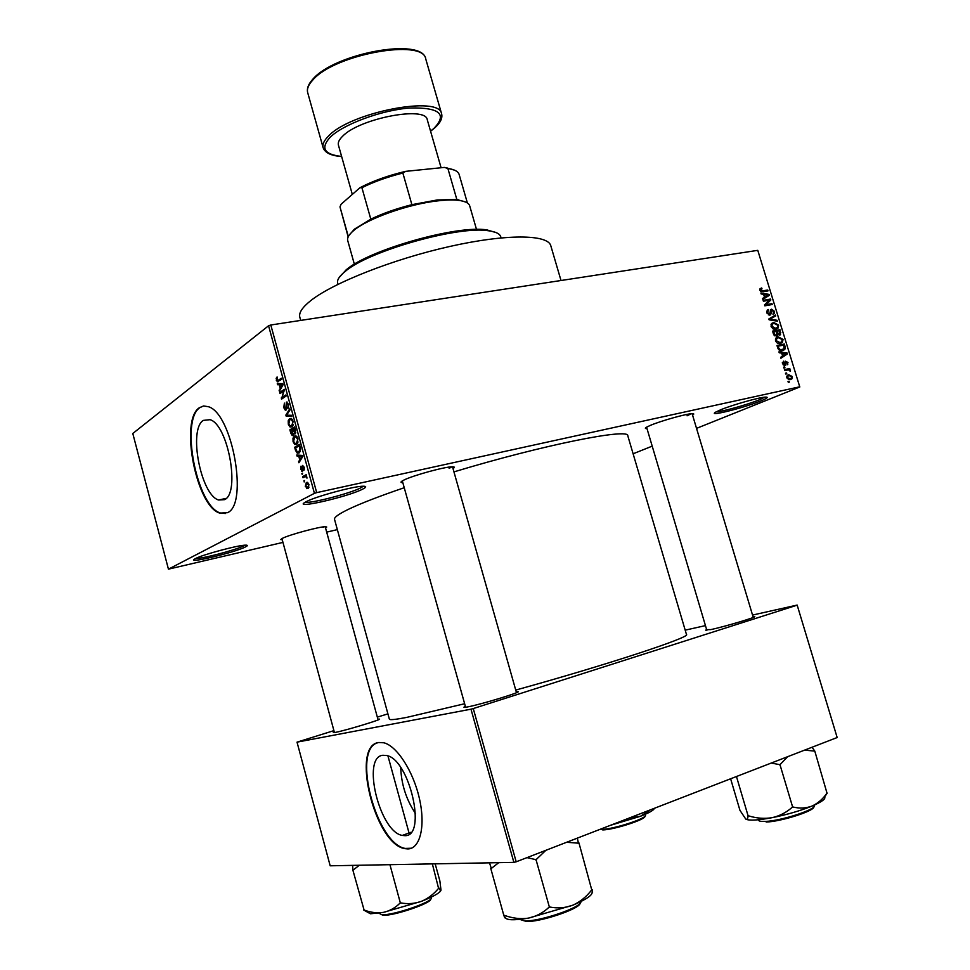 <?xml version="1.0" encoding="UTF-8"?>
<svg xmlns="http://www.w3.org/2000/svg" width="970" height="970" viewBox="0 0 970 970"><rect width="100%" height="100%" fill="white"/><g stroke="black" fill="none" stroke-linecap="round" stroke-linejoin="round"><path stroke-width="1.45" d="M195.467 558.587C202.584 554.61 239.166 544.873 245.846 545.152C247.944 545.152 247.811 545.746 245.458 546.934C234.74 552.561 184.445 564.504 195.006 558.841L195.467 558.587M720.516 409.849C732.35 404.902 760.056 397.082 765.791 397.082C768.773 397.07 767.112 398.343 760.819 400.925C744.014 407.861 706.803 417.149 715.63 412.153L720.516 409.849M716.394 411.716C720.771 412.129 747.337 404.757 759.364 399.798L764.894 397.142M306.253 501.66C315.686 496.482 354.244 486.043 363.204 486.225C366.708 486.212 366.502 487.207 362.562 489.183C347.636 496.955 291.242 509.808 305.453 502.084L306.253 501.66M305.332 502.157C309.6 503.951 349.964 493.512 360.67 487.898L363.338 486.225M404.878 835.667C427.382 836.928 409.498 758.964 386.521 755.497L382.895 755.278C361.373 756.721 379.476 831.799 402.283 835.425L404.878 835.667M407.921 848.944C420.204 848.762 425.709 826.003 419.404 798.54C413.244 771.089 396.851 745.869 383.841 742.79L378.833 742.511C350.558 744.996 374.553 843.779 404.708 848.629L407.921 848.944M377.682 742.777C351.673 749.373 376.13 843.839 405.242 848.435L411.389 848.229M203.336 420.386L210.078 419.683C228.168 424.763 240.451 493.16 224.543 499.659L218.589 500.011C200.802 494.93 188.18 429.383 203.336 420.386M227.429 512.693C248.623 504.642 232.448 413.462 208.441 406.721L203.639 405.969L199.347 407.727C179.45 420.168 196.219 506.34 219.717 513.094L227.429 512.693M203.397 406.006L199.917 407.63C180.02 420.058 196.777 506.231 220.287 512.96L225.367 513.518M377.912 719.255L378.955 719.122C385.211 718.455 345.247 730.64 335.159 732.447L333.292 732.374L334.262 731.926M516.222 691.792L517.277 691.671C525.413 690.87 481.265 704.45 467.516 706.936C464.23 707.566 463.199 707.53 464.412 706.827L465.37 706.354M753.023 616.714L754.102 616.593C760.347 615.986 725.475 626.487 710.792 629.615L706.645 629.651M646.99 428.594C645.038 428.679 644.844 428.231 646.432 427.261L650.167 425.466C660.546 420.968 686.724 413.632 692.289 413.644C694.168 413.596 694.253 414.081 692.544 415.075M687.039 415.803L691.27 413.729M282.27 539.866L280.73 539.55L282.585 538.253C289.618 534.652 319.991 526.492 325.496 526.71L326.732 527.025L325.556 527.995M323.071 527.401L324.247 526.783M402.829 482.66C400.513 482.672 400.404 482.054 402.501 480.805L404.029 480.004C413.196 475.385 445.036 466.679 452.311 466.788C454.736 466.752 454.966 467.346 453.002 468.546M449.134 468.377L451.887 466.8M300.7 320.415L299.827 317.263C298.627 312.91 302.276 307.369 310.739 300.639C332.989 282.925 393.068 259.16 449.716 246.477C506.461 233.697 547.989 234.303 550.802 245.762L561.012 280.512M464.642 703.747L406.43 717.461C395.311 719.594 389.625 720.152 389.358 719.122L334.529 519.362C333.971 517.386 338.797 513.942 348.982 509.044C361.228 503.224 379.646 496.119 404.235 487.716M168.44 569.16L314.425 493.342L268.569 325.762L132.793 433.493L168.44 569.16L282.961 542.4M326.684 532.13L337.354 529.62M786.791 377.766L787.252 375.487L788.816 374.735L792.344 376.59L791.86 378.882L790.368 379.609L786.791 377.766M784.669 370.54L784.403 369.655L789.762 368.527L790.029 369.412L789.18 369.582L790.417 371.328L788.598 369.885L784.669 370.54M782.463 363.665L783.53 361.167L783.251 363.568L784.439 364.575L785.251 361.143L788.004 362.477L787.094 364.829L787.252 362.671L786.027 361.798L784.851 365.423L782.463 363.665M777.77 348.06L776.982 345.49L784.366 344.023L785.397 347.878L784.73 349.552L782.523 350.619C780.498 351.261 778.91 350.412 777.77 348.06M773.405 333.838L772.569 331.122L779.965 329.715L780.535 334.723L777.843 334.529L776.388 336.069L773.405 333.838M769.101 319.821L768.846 318.972L775.442 315.02L775.721 315.929L769.828 319.178L777.055 320.27L777.334 321.179L769.101 319.821M763.402 301.233L763.135 300.373L770.532 299.063L770.823 299.985L766.009 304.701L771.95 303.646L772.217 304.507L764.809 305.841L764.518 304.907L769.331 300.191L763.402 301.233M760.019 288.769L761.656 287.944L762.02 288.793L760.795 290.115L761.644 290.952L767.755 290.03L768.022 290.891L763.002 291.764L759.91 290.212L760.019 288.769M268.569 325.762L270.8 324.998L316.693 492.627L799.741 386.8L757.776 250.345L799.741 386.8M270.8 324.998L757.776 250.345M761.159 293.946L760.88 293.037L769.101 294.395L769.38 295.304L762.832 299.378L762.541 298.457L764.53 297.317L763.608 294.31L761.159 293.946M766.858 312.849L767.209 310.17L768.482 309.503L767.755 312.764L769.562 314.304L770.726 309.672L771.623 309.2L774.399 311.309L774.096 313.746L773.005 314.328L773.551 311.491L771.308 310.339L771.198 313.528L769.84 315.165L766.858 312.849M771.453 323.81L773.733 322.464L778.643 325.108L778.037 328.09L775.879 329.169L772.957 328.818L771.065 326.526L771.453 323.81M775.854 338.142L778.122 336.796L783.045 339.403L782.414 342.446L780.292 343.513L777.37 343.162L775.466 340.882L775.854 338.142M779.225 352.789L778.934 351.867L787.131 353.044L787.41 353.953L780.898 358.257L780.62 357.336L782.596 356.123L781.662 353.092L779.225 352.789M783.893 368.03L783.627 367.145L784.681 366.927L784.948 367.812L783.893 368.03M785.748 374.044L785.482 373.171L786.537 372.941L786.803 373.826L785.748 374.044M788.295 382.338L788.016 381.452L789.071 381.234L789.35 382.107L788.295 382.338M633.107 453.79L652.204 446.139M696.533 428.364L799.838 386.957M304.143 481.957L304.531 480.514L304.143 481.957M302.143 474.633L302.531 473.19L302.143 474.633M297.087 456.13L296.784 455.015L302.458 455.463L302.761 456.591L298.893 462.763L298.59 461.647L299.766 459.901L298.76 456.215L297.087 456.13L300.918 455.342M292.976 438.185L294.322 436.148L296.02 435.906L297.96 438.731L296.626 444.321L294.625 444.296L293.073 441.689L292.976 438.185L293.825 438.028M288.211 420.762L289.545 418.676L291.255 418.409L293.158 421.198L291.837 426.836L289.86 426.849L288.308 424.266L288.211 420.762L289.036 420.604M283.773 407.667L284.392 403.12L284.343 407.4L285.738 409.025L286.417 402.126L288.539 404.296L288.005 408.418L287.993 404.696L287.108 403.156L286.308 403.847L286.029 410.08L285.265 410.14L283.773 407.667L284.392 407.558M277.59 384.738L277.287 383.635L282.803 383.599L283.107 384.714L279.384 391.31L280.209 388.339L279.214 384.69L277.59 384.738L282.864 383.805M276.159 378.349L277.093 376.942L277.493 380.786L281.336 378.251L281.627 379.318L277.274 381.84L276.159 378.349L277.202 378.179M280.003 393.577L279.712 392.523L284.368 389.322L282.149 397.47L285.895 394.935L286.186 395.99L281.518 399.155L283.725 391.019L280.003 393.577M286.15 416.118L285.871 415.075L289.715 408.867L290.018 409.97L286.538 415.184L291.473 415.293L291.776 416.409L286.15 416.118L290.648 415.269M290.794 433.117L289.897 429.831L294.637 426.873L295.547 430.183L295.147 433.857L293.837 433.323L293.073 435.494L292.212 435.578L290.794 433.117L291.412 432.996M295.51 450.383L294.662 447.267L299.439 444.418L300.627 449.158L299.027 452.99L297.293 453.196L295.51 450.383L296.129 450.262M300.627 469.359L301.039 466.121L301.149 469.153L301.815 470.304L302.325 469.832L302.579 465.43L304.24 467.273L303.913 470.317L303.125 466.437L302.458 471.299L301.173 469.237M302.967 477.689L302.676 476.622L306.193 474.682L306.981 478.125L305.562 476.488L302.967 477.689M305.308 486.479L306.314 482.526L307.514 482.393L308.957 484.527L307.975 488.468L306.738 488.613L305.853 486.37M333.91 730.628L297.026 742.147L330.176 865.798L513.87 862.378L470.983 709.179L473.263 708.561L516.186 861.809L837.159 737.527L797.158 605.074L837.159 737.527M473.263 708.561L797.049 605.195M685.196 630.148L705.445 625.614M752.538 615.065L797.158 605.074M377.33 717.133L387.915 713.847M297.026 742.147L470.983 709.179M515.737 690.07C606.965 664.886 691.44 636.975 686.469 634.489L627.808 435.821C629.566 427.734 543.236 444.866 453.948 471.881M516.186 861.809L513.87 862.378M316.693 492.627L314.425 493.342M195.77 558.441C200.935 559.144 236.183 549.905 243.797 545.867M400.731 767.622C401.325 784.293 406.236 799.583 415.475 813.478M280.209 380.313L277.699 380.761M276.911 380.131L276.28 380.24M280.112 390.025L279.081 390.207M281.154 388.17L280.209 388.339M282.925 384.035L279.214 384.69M281.47 384.702L279.857 384.666L280.657 387.6L282.488 384.581L281.47 384.702L283.034 384.435M282.937 384.12L279.857 384.666M281.567 387.442L280.657 387.6M282.185 392.074L279.712 392.523M284.683 397.009L282.149 397.47M283.931 397.53L281.215 398.015M284.525 390.874L283.725 391.019M286.683 408.843L285.738 409.025M287.071 402.004L286.417 402.126M288.72 407.206L287.654 407.4M288.611 404.575L287.993 404.696M286.732 414.917L285.871 415.075M292.419 426.351L289.86 426.849M288.927 424.145L288.308 424.266M292.6 421.562L291.23 419.489L289.824 419.743L288.854 423.914L290.26 425.975L291.57 425.769L293.219 421.441M293.316 424.484L292.516 424.642M292.988 425.49L291.57 425.769M292.976 429.237L289.897 429.831M295.729 432.959L293.837 433.323M294.371 428.279L292.952 429.164L294.783 432.838L294.371 428.279L294.989 428.17M295.789 432.644L294.783 432.838M292.394 429.516L290.745 430.547L291.715 433.857L292.77 434.427L292.394 429.516L293.013 429.395M293.595 431.492L292.976 431.614M293.801 434.233L292.77 434.427M295.85 435.845L294.322 436.148M297.293 443.763L294.625 444.296M293.692 441.568L293.073 441.689M297.402 439.083L295.995 436.985L294.601 437.215L293.619 441.35L295.05 443.448L296.347 443.254L298.008 438.961M298.117 441.993L297.305 442.15M297.802 442.963L296.347 443.254M297.79 446.636L294.662 447.267M299.172 445.824L295.51 447.995L297.293 452.129L298.736 451.923L300.009 449.292L299.172 445.824L299.791 445.691M300.3 447.582L299.681 447.716M300.627 449.171L300.009 449.292M300.276 451.608L298.736 451.923M299.742 461.417L298.59 461.647M300.821 459.683L299.766 459.901M302.434 455.463L298.76 456.215M301.088 456.433L299.415 456.252L300.227 459.222L302.131 456.397L301.088 456.433L302.64 456.118M302.507 455.621L299.415 456.252M301.246 459.016L300.227 459.222M303.04 470.074L302.082 470.28M303.028 469.686L302.325 469.832M304.459 469.092L303.561 469.274M302.591 473.408L301.852 473.566M306.326 475.846L302.676 476.622M306.932 477.143L306.253 477.288M306.459 476.306L305.562 476.488M304.592 480.72L303.852 480.89M307.272 482.32L306.314 482.526M308.448 484.77L306.605 483.593L305.817 486.249L307.648 487.425L308.993 484.661M309.03 487.122L307.648 487.425M760.031 288.745L761.656 287.944M760.019 290.491L760.795 290.115M760.686 291.412L761.644 290.952M764.906 291.424L767.755 290.03M767.84 295.013L769.101 294.395M765.585 296.711L769.38 295.304M765.694 297.099L762.699 298.966M766.967 294.892L764.566 294.456L765.306 296.881L768.495 295.05L766.967 294.892M763.778 294.844L764.566 294.456M764.518 297.256L765.306 296.881M767.561 300.506L770.532 299.063M768.288 301.209L770.823 299.985M764.663 305.356L766.009 304.701M768.907 305.101L771.95 303.646M767.343 310.048L768.482 309.503M766.955 313.14L767.755 312.764M768.325 314.886L769.562 314.304M770.81 309.588L771.623 309.2M773.599 311.685L774.399 311.309M770.277 310.921L771.198 310.485M770.047 314.062L771.198 313.528M771.865 317.166L775.721 315.929M772.011 317.663L768.955 319.36M769.016 319.554L769.828 319.178M775.685 320.912L777.055 320.27M771.902 323.313L773.733 322.464M771.271 324.077L772.205 324.198M777.843 325.471L778.643 325.108M774.981 328.624L774.715 329.266M777.782 325.265L773.987 323.337L772.387 324.113L771.926 326.356L775.636 328.296L777.382 327.436L777.782 325.265M773.805 329.133L775.636 328.296M771.126 326.72L771.926 326.356M772.86 332.055L773.49 331.934M776.315 331.376L779.965 329.715M779.977 332.783L780.789 332.419M774.86 335.875L777.843 334.529M779.371 330.746L777.164 331.17L778.013 333.704L779.286 334.323L779.371 330.746M776.364 331.534L777.164 331.17M778.182 334.82L779.286 334.323M777.043 334.153L778.013 333.704M776.303 331.34L773.708 331.837L774.642 334.577L776.121 335.196L776.752 334.88L776.303 331.34M772.896 332.201L773.708 331.837M774.751 335.826L776.121 335.196M773.866 334.929L774.642 334.577M773.478 334.044L774.278 333.68M776.4 337.572L778.122 336.796M775.721 338.36L776.679 338.494M782.232 339.767L783.045 339.403M779.359 342.931L779.055 343.61M782.184 339.585L778.389 337.669L776.8 338.433L776.327 340.712L780.038 342.628L781.771 341.767L782.184 339.585M778.146 343.477L780.038 342.628M775.527 341.064L776.327 340.712M777.249 346.351L784.366 344.023M784.39 348.327L785.397 347.878M781.614 350.024L781.335 350.74M783.772 345.065L778.11 346.193L778.595 347.769L780.353 349.758L783.99 348.945L783.772 345.065M777.309 346.545L778.11 346.193M780.268 350.619L782.269 349.746M779.274 350.218L780.353 349.758M777.794 348.121L778.595 347.769M785.651 353.674L787.131 353.044M783.639 355.481L787.41 353.953M783.663 355.578L780.68 357.542M785.009 353.601L782.62 353.213L783.36 355.65L786.524 353.723L785.009 353.601M781.808 353.565L782.62 353.213M782.56 356.002L783.36 355.65M782.317 362.707L783.748 362.089M782.523 363.871L783.251 363.568M783.323 365.059L784.439 364.575M787.276 362.792L788.004 362.477M784.875 362.259L786.076 361.749M784.863 362.489L785.894 362.053M783.687 367.351L784.681 366.927M784.621 370.394L789.762 368.527M788.489 369.873L789.18 369.582M789.531 370.819L790.453 370.431M785.53 373.365L786.537 372.941M787.482 375.281L788.816 374.735M791.605 376.881L792.344 376.59M791.568 376.724L789.083 375.608L787.87 376.19L787.567 377.633L790.053 378.749L791.241 378.179L791.568 376.724M788.234 379.488L790.053 378.749M786.84 377.924L787.567 377.633M788.077 381.634L789.071 381.234M349.248 235.104L354.402 229.175L370.807 219.159C382.823 213.388 396.524 208.562 411.886 204.67L437.264 199.953L456.846 199.517L465.503 201.99M476.512 229.429L469.686 205.834C468.874 203.154 465.491 201.372 459.537 200.487C454.057 199.723 446.988 199.82 438.331 200.802C408.891 203.882 367.121 218.711 353.529 230.678C348.933 234.57 347.005 237.868 347.721 240.572L354.365 264.228M456.846 199.517L447.873 168.453L444.405 167.41L454.481 170.138M370.807 219.159L361.919 187.695L359.967 187.707C373.013 180.905 388.242 175.449 405.654 171.35L444.405 167.41M405.654 171.35L402.865 173.048C387.515 176.892 373.874 181.766 361.919 187.695M411.886 204.67L402.865 173.048M348.327 236.619L339.985 206.877L341.088 204.246L359.967 187.707M339.985 206.877L348.169 236.947M467.394 202.985L459.137 174.467C458.24 171.496 454.59 169.495 448.176 168.489L447.873 168.453M339.27 277.371L346.326 269.684C369.594 249.617 457.743 224.725 487.037 229.938L496.264 232.642M501.066 237.88L500.762 236.813C499.841 233.758 495.791 231.745 488.613 230.787C458.871 225.501 369.073 250.854 345.441 271.224L344.786 271.758C339.185 276.353 336.808 280.197 337.645 283.276L337.936 284.343M650.082 809.962L640.491 816.267L629.445 817.952M610.433 825.312L640.491 816.267C649.294 812.775 653.926 810.132 654.35 808.313M363.726 910.066L370.431 913.776L383.441 912.37C377.1 913.328 370.637 912.54 364.077 910.005L352.91 870.26L359.324 865.252M352.643 865.373L352.91 870.26M399.943 903.191C395.251 907.884 389.746 910.939 383.441 912.37L421.429 901.336C414.711 903.688 407.849 904.222 400.865 902.924L399.943 903.191M389.94 864.682L400.392 903.106M432.353 863.894L438.573 888.374C433.711 894.207 428 898.523 421.429 901.336C432.875 896.801 439.349 893.212 440.853 890.593M435.178 863.846L439.859 880.893L440.998 890.096C440.804 891.175 440.15 890.509 439.046 888.108L439.034 888.193M804.591 750.137L814.8 751.107L812.035 747.252M814.8 751.107L826.998 793.108C822.887 799.025 817.892 803.354 812.011 806.07C805.961 808.313 799.656 808.628 793.12 807.04L792.15 807.319C786.403 812.484 779.71 815.94 772.059 817.686C764.36 818.935 756.564 818.328 748.67 815.879L748.04 815.915C747.858 818.777 747.094 819.82 745.736 819.044L739.952 810.35L730.628 778.777M824.827 796.576L827.228 793.108M736.46 776.509L748.137 815.988M771.186 763.063L779.977 764.675L792.696 807.222M779.977 764.675L787.737 756.661M745.93 819.177C749.361 820.802 758.067 820.305 772.059 817.686C786.9 814.691 800.214 810.811 812.011 806.07C821.699 801.947 825.906 798.904 824.645 796.916M779.443 764.784L780.401 764.505M489.498 862.839L491.317 868.465L498.738 862.669M566.625 842.275L578.459 843.172L577.32 838.141M578.969 842.966L591.749 889.866C586.486 896.729 580.218 901.821 572.943 905.143C565.486 907.944 557.823 908.575 549.954 907.059L548.875 907.374C543.006 912.891 536.167 916.48 528.335 918.153C520.466 919.257 512.475 918.323 504.364 915.328L503.83 915.425C504.812 918.02 505.224 918.626 505.091 917.22C505.988 920.251 513.736 920.566 528.335 918.153L572.943 905.143C586.535 899.348 592.925 894.922 592.088 891.866C592.706 893.127 592.755 892.424 592.246 889.769M490.771 868.465L503.83 915.425M527.001 857.625L536.034 859.687L549.432 907.277M536.034 859.687L545.855 850.326M535.488 859.796L536.568 859.493M441.095 167.749L427.273 119.783C426.072 105.633 359.276 118.413 342.543 136.321C339.124 139.668 337.754 142.59 338.421 145.1L352.316 194.412M280.524 380.094L278.147 380.507M282.561 385.684L281.7 385.842M295.498 430.025L294.88 430.146M302.276 457.379L301.306 457.573M302.907 468.534L302.228 468.668M761.111 291.667L762.675 290.903M770.326 312.316L771.126 311.94M769.004 319.506L770.883 318.621M769.828 319.942L771.101 319.348M776.861 333.171L777.661 332.807M784.306 346.824L785.118 346.472M784.9 363.532L785.894 363.12M599.848 829.411L601.909 829.411C614.155 829.132 647.645 818.122 645.426 815.152L645.183 814.327M644.904 816.243C646.287 819.298 614.422 829.677 602.746 829.944M378.833 913.146L381.768 914.722C392.814 915.716 433.929 901.566 431.226 897.784L431.068 897.202M430.656 899.105C431.832 903.118 393.141 916.238 382.75 915.292M758.31 819.771L758.419 820.123C758.782 821.166 761.062 821.602 765.245 821.42C781.056 820.996 817.067 809.247 814.424 805.427L814.327 805.076M813.83 806.87C814.618 810.908 780.947 821.638 766.179 822.039M519.738 919.378L524.285 920.845C538.859 922.046 582.958 906.95 580.824 901.579M580.108 903.215C580.412 908.769 539.065 922.64 525.388 921.5M312.679 80.171C308.375 84.887 306.714 89.058 307.708 92.708C306.641 88.646 308.314 84.184 312.728 79.31C334.25 53.411 422.787 36.824 425.781 59.073C423.781 38.109 333.959 54.381 312.679 80.171M430.547 131.108L433.808 128.501C447.619 114.205 439.689 107.367 410.019 107.985C381.634 110.034 343.065 124.318 330.042 137.388C320.367 148.167 324.222 154.521 341.622 156.437M341.646 156.546C331.122 155.77 324.95 152.811 323.131 147.682C322.246 144.397 324.004 140.553 328.418 136.164C350.303 112.156 440.234 94.927 441.641 113.926L425.781 59.073M516.828 692.531L517.277 691.671M753.775 617.223L754.102 616.593M706.305 630.452L705.675 630.1M465.248 707.312L464.412 706.827M218.589 500.011L226.192 498.374M411.074 832.26L402.283 835.425M277.274 381.84L278.269 381.671M285.265 410.14L286.15 409.983M290.224 427.055L292.043 426.703M291.23 419.489L292.297 419.282M294.492 433.917L295.268 433.772M292.212 435.578L293.219 435.384M295.025 444.515L296.893 444.139M295.995 436.985L297.062 436.767M297.293 453.196L299.342 452.784M301.84 471.347L302.628 471.19M305.72 476.525L306.532 476.355M306.738 488.613L308.266 488.286M307.514 483.484L308.436 483.278M760.929 289.266L759.825 289.812M767.997 310.837L766.676 311.455M774.096 313.746L772.981 314.268M771.308 310.339L770.277 310.824M770.762 314.692L769.731 315.177M778.037 328.09L775.576 329.23M772.387 324.113L770.98 324.768M780.535 334.723L779.456 335.208M777.419 335.559L776.23 336.093M782.414 342.446L779.868 343.574M776.8 338.433L775.394 339.063M784.73 349.552L782.123 350.691M783.42 362.319L782.317 362.792M787.785 364.417L787.058 364.72M786.027 361.798L784.875 362.283M785.591 365.059L784.633 365.46M791.86 378.882L789.895 379.694M787.87 376.19L786.682 376.675M457.998 199.662L459.537 200.487M354.402 229.175L353.529 230.678M446.673 167.689L448.176 168.489M345.684 270.193L344.786 271.758M487.037 229.938L488.613 230.787M334.444 732.58L281.93 538.592M409.316 834.006L387.951 755.945M378.094 719.91L325.205 526.722M753.253 617.441L692.119 413.656M706.863 630.379L646.578 427.176M452.505 466.788L516.476 692.689M402.332 480.902L465.624 707.263M430.571 131.217L434.099 128.428M323.131 147.682L307.708 92.708M434.512 128.076C440.307 122.972 442.672 118.267 441.641 113.926"/></g></svg>
